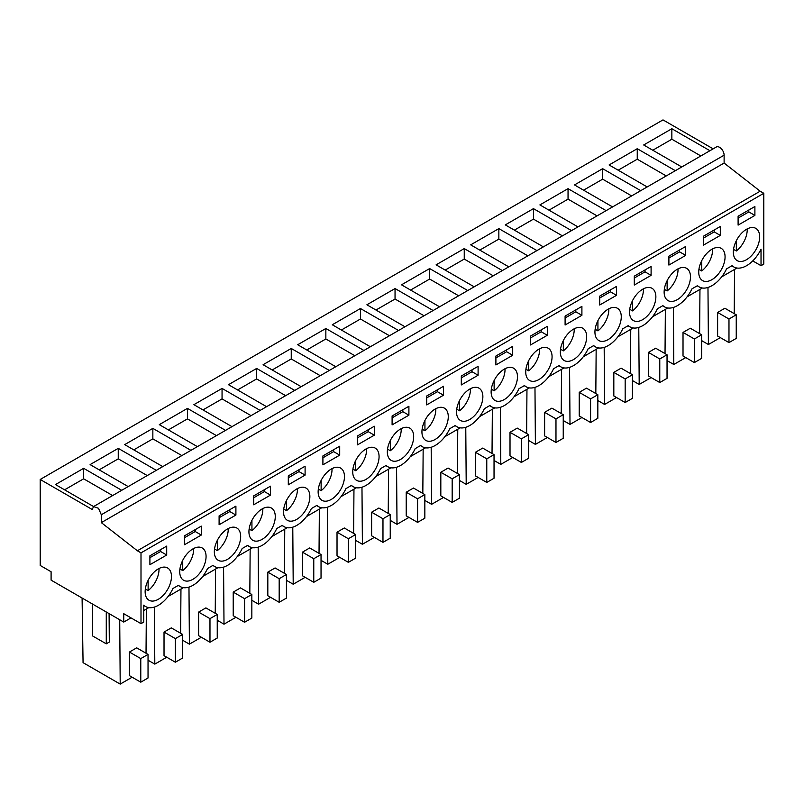 <?xml version="1.0" encoding="UTF-8"?>
<svg xmlns="http://www.w3.org/2000/svg" width="804" height="804" viewBox="0 0 804 804"><rect width="100%" height="100%" fill="white"/><g stroke="black" fill="none" stroke-linecap="round" stroke-linejoin="round"><path stroke-width="1.21" d="M121.736 490.309L83.646 468.32L55.496 484.571L93.576 506.56L716.364 147.001A6.422 3.708 60 0 1 721.309 148.72A6.422 3.708 60 0 1 724.113 155.182L101.314 514.751L98.51 508.289L93.565 506.57L92.239 509.505L40.2 479.465L40.2 565.453L51.094 571.744L51.094 580.136L123.746 622.075L123.746 613.693L141.001 623.653L141.001 552.871L137.373 550.77L101.314 522.62L101.314 514.751L123.615 501.877M713.158 148.851L662.998 119.896L40.2 479.465M141.001 623.653L143.775 622.055L143.775 605.141A25.688 14.834 120 0 0 145.584 606.538A25.688 14.834 120 0 0 172.96 588.488L178.498 585.292A25.688 14.834 120 0 0 180.186 586.558A25.688 14.834 120 0 0 207.563 568.508L213.1 565.312A25.688 14.834 120 0 0 214.789 566.589A25.688 14.834 120 0 0 242.165 548.539L247.702 545.333A25.688 14.834 120 0 0 249.391 546.609A25.688 14.834 120 0 0 276.757 528.56L282.304 525.364A25.688 14.834 120 0 0 283.993 526.63A25.688 14.834 120 0 0 311.359 508.58L316.897 505.384A25.688 14.834 120 0 0 318.585 506.661A25.688 14.834 120 0 0 345.961 488.611L351.499 485.405A25.688 14.834 120 0 0 353.187 486.681A25.688 14.834 120 0 0 380.563 468.631L386.101 465.436A25.688 14.834 120 0 0 387.789 466.702A25.688 14.834 120 0 0 415.165 448.652L420.703 445.456A25.688 14.834 120 0 0 422.391 446.733A25.688 14.834 120 0 0 449.758 428.683L455.305 425.477A25.688 14.834 120 0 0 456.984 426.753A25.688 14.834 120 0 0 484.36 408.703L489.897 405.507A25.688 14.834 120 0 0 491.586 406.774A25.688 14.834 120 0 0 518.962 388.724L524.499 385.528A25.688 14.834 120 0 0 526.188 386.804A25.688 14.834 120 0 0 553.564 368.755L559.102 365.549A25.688 14.834 120 0 0 560.79 366.825A25.688 14.834 120 0 0 588.156 348.775L593.704 345.579A25.688 14.834 120 0 0 595.382 346.846A25.688 14.834 120 0 0 622.758 328.796L628.296 325.6A25.688 14.834 120 0 0 629.984 326.876A25.688 14.834 120 0 0 657.36 308.826L662.898 305.62A25.688 14.834 120 0 0 664.586 306.897A25.688 14.834 120 0 0 691.963 288.847L697.5 285.651A25.688 14.834 120 0 0 699.189 286.917A25.688 14.834 120 0 0 726.555 268.868L732.102 265.672A25.688 14.834 120 0 0 733.791 266.948A25.688 14.834 120 0 0 761.026 249.17L761.026 265.682L763.8 264.084L763.8 193.302L760.162 191.201L724.113 163.051L724.113 155.182M736.966 268.033L721.69 276.857M702.364 288.013L687.088 296.837M667.772 307.992L652.486 316.806M633.17 327.962L617.894 336.786M598.568 347.941L583.292 356.765M563.966 367.92L548.69 376.734M529.374 387.89L514.088 396.714M494.772 407.869L479.496 416.693M460.169 427.849L444.893 436.662M425.567 447.818L410.291 456.642M390.965 467.797L375.689 476.621M356.373 487.777L341.087 496.591M321.771 507.746L306.495 516.57M287.169 527.726L271.893 536.549M252.567 547.705L237.291 556.519M217.974 567.674L202.688 576.498M183.372 587.654L168.096 596.478M148.77 607.633L143.775 610.517M131.012 617.884L123.746 622.075M128.178 486.581L90.098 464.601L118.248 448.351L118.248 458.833L99.183 469.837M156.328 470.33L118.248 448.351M162.78 466.611L124.7 444.622L152.85 428.371L152.85 438.853L133.776 449.868M190.93 450.351L152.85 428.371M197.382 446.632L159.303 424.643L187.453 408.392L187.453 418.884L168.378 429.889M225.532 430.381L187.453 408.392M231.984 426.653L193.895 404.673L222.055 388.422L222.055 398.905L202.98 409.909M260.134 410.402L222.055 388.422M266.576 406.683L228.497 384.694L256.647 368.443L256.647 378.925L237.582 389.94M294.726 390.422L256.647 368.443M301.178 386.704L263.099 364.714L291.249 348.464L291.249 358.956L272.184 369.961M329.328 370.453L291.249 348.464M335.781 366.724L297.701 344.745L325.851 328.494L325.851 338.976L306.776 349.981M363.931 350.474L325.851 328.494M370.383 346.755L332.293 324.766L360.453 308.515L360.453 318.997L341.378 330.012M398.533 330.494L360.453 308.515M404.975 326.776L366.895 304.786L395.045 288.536L395.045 299.028L375.981 310.032M433.135 310.525L395.045 288.536M439.577 306.796L401.497 284.817L429.648 268.566L429.648 279.048L410.583 290.053M467.727 290.546L429.648 268.566M474.179 286.827L436.1 264.838L464.25 248.587L464.25 259.069L445.175 270.084M502.329 270.566L464.25 248.587M508.781 266.848L470.702 244.858L498.852 228.607L498.852 239.1L479.777 250.104M536.931 250.597L498.852 228.607M543.373 246.868L505.294 224.889L533.454 208.638L533.454 219.12L514.379 230.125M571.533 230.617L533.454 208.638M577.976 226.899L539.896 204.909L568.046 188.659L568.046 199.141L548.981 210.156M606.126 210.638L568.046 188.659M612.578 206.919L574.498 184.93L602.648 168.679L602.648 179.171L583.573 190.176M640.728 190.669L602.648 168.679M647.18 186.94L609.1 164.961L637.25 148.71L637.25 159.192L618.175 170.197M675.33 170.689L637.25 148.71M681.782 166.971L643.692 144.981L671.853 128.73L671.853 139.213L652.778 150.227M709.932 150.72L671.853 128.73M724.113 163.051L101.314 522.62M760.162 191.201L137.373 550.77M763.8 193.302L141.001 552.871M738.102 216.216L738.102 225.12L754.896 215.422L754.896 206.507L738.102 216.216M703.5 236.185L703.5 245.099L720.304 235.401L720.304 226.487L703.5 236.185M718.213 247.481A18.623 10.753 120 0 0 701.359 261.451A18.623 10.753 120 0 0 702.585 280.606A18.623 10.753 120 0 0 705.59 281.46A18.623 10.753 120 0 0 722.444 267.501A18.623 10.753 120 0 0 721.208 248.346A18.623 10.753 120 0 0 718.213 247.481M616.497 286.415L599.704 296.113L599.704 305.028L616.497 295.329L616.497 286.415M649.009 287.44A18.623 10.753 120 0 0 632.155 301.399A18.623 10.753 120 0 0 633.391 320.555A18.623 10.753 120 0 0 636.386 321.419A18.623 10.753 120 0 0 653.24 307.45A18.623 10.753 120 0 0 652.014 288.294A18.623 10.753 120 0 0 649.009 287.44M565.101 325.007L581.905 315.309L581.905 306.394L565.101 316.093L565.101 325.007M532.59 381.347A18.623 10.753 120 0 0 549.444 367.378A18.623 10.753 120 0 0 548.207 348.222A18.623 10.753 120 0 0 545.212 347.368A18.623 10.753 120 0 0 528.359 361.328A18.623 10.753 120 0 0 529.595 380.483A18.623 10.753 120 0 0 532.59 381.347M530.499 336.072L530.499 344.976L547.303 335.278L547.303 326.364L530.499 336.072M476.018 387.317A18.623 10.753 120 0 0 459.164 401.276A18.623 10.753 120 0 0 460.39 420.432A18.623 10.753 120 0 0 463.385 421.296A18.623 10.753 120 0 0 480.239 407.337A18.623 10.753 120 0 0 479.013 388.181A18.623 10.753 120 0 0 476.018 387.317M408.904 406.271L392.101 415.969L392.101 424.884L408.904 415.186L408.904 406.271M324.987 501.204A18.623 10.753 120 0 0 341.841 487.234A18.623 10.753 120 0 0 340.615 468.079A18.623 10.753 120 0 0 337.62 467.224A18.623 10.753 120 0 0 320.766 481.184A18.623 10.753 120 0 0 321.992 500.339A18.623 10.753 120 0 0 324.987 501.204M357.499 444.863L374.302 435.165L374.302 426.251L357.499 435.949L357.499 444.863M303.018 487.194A18.623 10.753 120 0 0 286.164 501.163A18.623 10.753 120 0 0 287.39 520.319A18.623 10.753 120 0 0 290.385 521.173A18.623 10.753 120 0 0 307.239 507.213A18.623 10.753 120 0 0 306.012 488.058A18.623 10.753 120 0 0 303.018 487.194M184.498 544.74L201.301 535.042L201.301 526.128L184.498 535.826L184.498 544.74M233.813 527.153A18.623 10.753 120 0 0 216.959 541.112A18.623 10.753 120 0 0 218.196 560.267A18.623 10.753 120 0 0 221.19 561.132A18.623 10.753 120 0 0 238.044 547.162A18.623 10.753 120 0 0 236.818 528.007A18.623 10.753 120 0 0 233.813 527.153M219.1 524.761L235.904 515.062L235.904 506.148L219.1 515.856L219.1 524.761M199.211 547.122A18.623 10.753 120 0 0 182.357 561.091A18.623 10.753 120 0 0 183.593 580.247A18.623 10.753 120 0 0 186.588 581.101A18.623 10.753 120 0 0 203.442 567.142A18.623 10.753 120 0 0 202.216 547.986A18.623 10.753 120 0 0 199.211 547.122M668.898 265.079L685.701 255.381L685.701 246.466L668.898 256.164L668.898 265.079M601.784 341.388A18.623 10.753 120 0 0 618.638 327.429A18.623 10.753 120 0 0 617.412 308.274A18.623 10.753 120 0 0 614.417 307.409A18.623 10.753 120 0 0 597.563 321.379A18.623 10.753 120 0 0 598.789 340.534A18.623 10.753 120 0 0 601.784 341.388M651.099 266.436L634.296 276.144L634.296 285.048L651.099 275.35L651.099 266.436M579.815 327.389A18.623 10.753 120 0 0 562.961 341.348A18.623 10.753 120 0 0 564.187 360.504A18.623 10.753 120 0 0 567.192 361.368A18.623 10.753 120 0 0 584.046 347.408A18.623 10.753 120 0 0 582.81 328.253A18.623 10.753 120 0 0 579.815 327.389M478.099 366.322L461.305 376.021L461.305 384.935L478.099 375.237L478.099 366.322M510.61 367.338A18.623 10.753 120 0 0 493.756 381.307A18.623 10.753 120 0 0 494.993 400.462A18.623 10.753 120 0 0 497.988 401.317A18.623 10.753 120 0 0 514.841 387.357A18.623 10.753 120 0 0 513.615 368.202A18.623 10.753 120 0 0 510.61 367.338M512.701 346.343L495.897 356.041L495.897 364.956L512.701 355.257L512.701 346.343M394.191 461.245A18.623 10.753 120 0 0 411.045 447.285A18.623 10.753 120 0 0 409.809 428.13A18.623 10.753 120 0 0 406.814 427.266A18.623 10.753 120 0 0 389.96 441.235A18.623 10.753 120 0 0 391.186 460.39A18.623 10.753 120 0 0 394.191 461.245M443.506 386.292L426.703 396L426.703 404.904L443.506 395.206L443.506 386.292M428.793 441.275A18.623 10.753 120 0 0 445.647 427.306A18.623 10.753 120 0 0 444.411 408.151A18.623 10.753 120 0 0 441.416 407.296A18.623 10.753 120 0 0 424.562 421.256A18.623 10.753 120 0 0 425.788 440.411A18.623 10.753 120 0 0 428.793 441.275M322.906 455.928L322.906 464.833L339.7 455.134L339.7 446.22L322.906 455.928M359.589 481.224A18.623 10.753 120 0 0 376.443 467.265A18.623 10.753 120 0 0 375.217 448.109A18.623 10.753 120 0 0 372.212 447.245A18.623 10.753 120 0 0 355.358 461.205A18.623 10.753 120 0 0 356.594 480.36A18.623 10.753 120 0 0 359.589 481.224M305.098 475.114L305.098 466.199L288.304 475.898L288.304 484.812L305.098 475.114L299.018 471.596L299.018 469.717M268.415 507.173A18.623 10.753 120 0 0 251.562 521.133A18.623 10.753 120 0 0 252.788 540.288A18.623 10.753 120 0 0 255.793 541.152A18.623 10.753 120 0 0 272.646 527.193A18.623 10.753 120 0 0 271.41 508.038A18.623 10.753 120 0 0 268.415 507.173M253.702 504.791L270.506 495.093L270.506 486.179L253.702 495.877L253.702 504.791M149.906 555.805L149.906 564.72L166.699 555.021L166.699 546.107L149.906 555.805M164.619 567.101A18.623 10.753 120 0 0 147.765 581.061A18.623 10.753 120 0 0 148.991 600.216A18.623 10.753 120 0 0 151.986 601.08A18.623 10.753 120 0 0 168.84 587.121A18.623 10.753 120 0 0 167.614 567.966A18.623 10.753 120 0 0 164.619 567.101M740.182 261.491A18.623 10.753 120 0 0 757.036 247.521A18.623 10.753 120 0 0 755.81 228.366A18.623 10.753 120 0 0 752.815 227.512A18.623 10.753 120 0 0 735.961 241.471A18.623 10.753 120 0 0 737.188 260.627A18.623 10.753 120 0 0 740.182 261.491M670.988 301.44A18.623 10.753 120 0 0 687.842 287.48A18.623 10.753 120 0 0 686.616 268.325A18.623 10.753 120 0 0 683.611 267.461A18.623 10.753 120 0 0 666.757 281.42A18.623 10.753 120 0 0 667.993 300.575A18.623 10.753 120 0 0 670.988 301.44M761.026 265.682L752.755 260.908M180.629 633.261L180.96 589.051M154.378 607.08L154.81 664.124L148.036 660.225M166.75 657.23L154.81 664.124M175.372 662.215L182.639 658.024L182.639 634.426L171.292 627.874L164.026 632.065L164.026 655.662L175.372 662.215L175.372 638.617L164.026 632.065M215.231 613.291L215.562 569.071M188.97 587.101L189.402 644.155L182.639 640.245M201.352 637.26L189.402 644.155M209.975 642.235L217.241 638.044L217.241 614.447L205.884 607.894L198.628 612.085L198.628 635.683L209.975 642.235L209.975 618.648L198.628 612.085M249.823 593.312L250.155 549.092M223.572 567.132L224.004 624.175L217.241 620.266M235.944 617.281L224.004 624.175M244.577 622.266L251.843 618.065L251.843 594.478L240.486 587.915L233.22 592.116L233.22 615.703L244.577 622.266L244.577 598.668L233.22 592.116M284.425 573.332L284.757 529.122M258.174 547.152L258.607 604.196L251.843 600.297M270.546 597.302L258.607 604.196M279.179 602.286L286.445 598.096L286.445 574.498L275.089 567.946L267.822 572.136L267.822 595.734L279.179 602.286L279.179 578.689L267.822 572.136M319.027 553.363L319.359 509.143M292.777 527.173L293.209 584.227L286.445 580.317M305.148 577.332L293.209 584.227M313.771 582.307L321.037 578.116L321.037 554.519L309.691 547.966L302.425 552.157L302.425 575.754L313.771 582.307L313.771 558.72L302.425 552.157M353.629 533.384L353.961 489.164M327.369 507.203L327.801 564.247L321.037 560.338M339.75 557.353L327.801 564.247M348.373 562.338L355.639 558.137L355.639 534.549L344.293 527.987L337.027 532.188L337.027 555.775L348.373 562.338L348.373 538.74L337.027 532.188M388.221 513.404L388.563 469.194M361.971 487.224L362.403 544.268L355.639 540.368M374.342 537.374L362.403 544.268M382.975 542.358L390.241 538.167L390.241 514.57L378.885 508.017L371.619 512.208L371.619 535.806L382.975 542.358L382.975 518.761L371.619 512.208M422.824 493.435L423.155 449.215M396.573 467.245L397.005 524.298L390.241 520.389M408.945 517.404L397.005 524.298M417.577 522.379L424.844 518.188L424.844 494.591L413.487 488.038L406.221 492.229L406.221 515.826L417.577 522.379L417.577 498.792L406.221 492.229M457.426 473.455L457.757 429.236M431.175 447.275L431.607 504.319L424.844 500.41M443.547 497.425L431.607 504.319M452.17 502.41L459.436 498.209L459.436 474.621L448.089 468.059L440.823 472.26L440.823 495.847L452.17 502.41L452.17 478.812L440.823 472.26M492.028 453.476L492.36 409.266M465.767 427.296L466.209 484.34L459.436 480.44M478.149 477.445L466.209 484.34M486.772 482.43L494.038 478.239L494.038 454.642L482.691 448.089L475.425 452.28L475.425 475.878L486.772 482.43L486.772 458.833L475.425 452.28M526.63 433.507L526.962 389.287M500.369 407.316L500.802 464.37L494.038 460.461M512.751 457.476L500.802 464.37M521.374 462.451L528.64 458.26L528.64 434.662L517.284 428.11L510.017 432.301L510.017 455.898L521.374 462.451L521.374 438.863L510.017 432.301M561.222 413.527L561.554 369.307M534.972 387.347L535.404 444.391L528.64 440.481M547.343 437.497L535.404 444.391M555.976 442.481L563.242 438.28L563.242 414.693L551.886 408.13L544.62 412.331L544.62 435.919L555.976 442.481L555.976 418.884L544.62 412.331M595.824 393.548L596.156 349.338M569.574 367.368L570.006 424.411L563.242 420.512M581.945 417.517L570.006 424.411M590.578 422.502L597.834 418.311L597.834 394.714L586.488 388.161L579.222 392.352L579.222 415.949L590.578 422.502L590.578 398.905L579.222 392.352M630.426 373.579L630.758 329.359M604.176 347.388L604.608 404.442L597.834 400.533M616.547 397.548L604.608 404.442M625.17 402.523L632.436 398.332L632.436 374.734L621.09 368.182L613.824 372.373L613.824 395.97L625.17 402.523L625.17 378.935L613.824 372.373M665.029 353.599L665.36 309.379M638.768 327.419L639.2 384.463L632.436 380.553M651.15 377.568L639.2 384.463M659.772 382.553L667.039 378.352L667.039 354.765L655.682 348.202L648.426 352.403L648.426 375.991L659.772 382.553L659.772 358.956L648.426 352.403M699.621 333.62L699.962 289.41M673.37 307.44L673.802 364.483L667.039 360.584M685.742 357.589L673.802 364.483M694.375 362.574L701.641 358.383L701.641 334.786L690.284 328.233L683.018 332.424L683.018 356.021L694.375 362.574L694.375 338.976L683.018 332.424M734.223 313.65L734.554 269.43M707.972 287.46L708.404 344.514L701.641 340.605M720.344 337.62L708.404 344.514M728.977 342.594L736.243 338.404L736.243 314.806L724.886 308.254L717.62 312.444L717.62 336.042L728.977 342.594L728.977 319.007L717.62 312.444M82.088 598.025L83.063 662.657L120.208 684.103L119.716 619.753M109.093 613.613L109.304 642.064L106.269 643.823L92.641 635.964L92.641 604.116M106.269 643.823L106.269 611.985M146.026 653.24L146.358 609.02M132.147 677.209L120.208 684.103M140.78 682.194L148.036 677.993L148.036 654.406L136.69 647.843L129.424 652.044L129.424 675.631L140.78 682.194L140.78 658.597L129.424 652.044M147.253 475.576L118.248 458.833M181.855 455.597L152.85 438.853M216.447 435.627L187.453 418.884M251.049 415.648L222.055 398.905M285.651 395.668L256.647 378.925M320.253 375.699L291.249 358.956M354.845 355.72L325.851 338.976M389.448 335.74L360.453 318.997M424.05 315.771L395.045 299.028M458.652 295.792L429.648 279.048M493.244 275.812L464.25 259.069M527.846 255.843L498.852 239.1M562.448 235.863L533.454 219.12M597.05 215.884L568.046 199.141M631.653 195.915L602.648 179.171M666.245 175.935L637.25 159.192M700.847 155.956L671.853 139.213M83.646 468.32L83.646 478.812L64.581 489.817M112.65 495.555L83.646 478.812M130.057 498.158L158.207 481.908M754.896 215.422L748.815 211.914L748.815 210.025M738.102 218.095L748.815 211.914M720.304 235.401L714.213 231.884L714.213 230.004M703.5 238.074L714.213 231.884M616.497 295.329L610.417 291.812L610.417 289.932M599.704 298.003L610.417 291.812M581.905 315.309L575.815 311.791L575.815 309.902M565.101 317.982L575.815 311.791M547.303 335.278L541.213 331.771L541.213 329.881M530.499 337.951L541.213 331.771M408.904 415.186L402.814 411.668L402.814 409.789M392.101 417.859L402.814 411.668M374.302 435.165L368.222 431.647L368.222 429.758M357.499 437.838L368.222 431.647M201.301 535.042L195.221 531.524L195.221 529.645M184.498 537.715L195.221 531.524M235.904 515.062L229.813 511.555L229.813 509.666M219.1 517.736L229.813 511.555M685.701 255.381L679.611 251.863L679.611 249.974M668.898 258.054L679.611 251.863M651.099 275.35L645.019 271.842L645.019 269.953M634.296 278.023L645.019 271.842M478.099 375.237L472.018 371.719L472.018 369.83M461.305 377.91L472.018 371.719M512.701 355.257L506.62 351.74L506.62 349.861M495.897 357.931L506.62 351.74M443.506 395.206L437.416 391.699L437.416 389.809M426.703 397.879L437.416 391.699M339.7 455.134L333.62 451.627L333.62 449.737M322.906 457.808L333.62 451.627M288.304 477.787L299.018 471.596M270.506 495.093L264.416 491.576L264.416 489.686M253.702 497.766L264.416 491.576M166.699 555.021L160.619 551.504L160.619 549.614M149.906 557.695L160.619 551.504M182.639 634.426L175.372 638.617M217.241 614.447L209.975 618.648M251.843 594.478L244.577 598.668M286.445 574.498L279.179 578.689M321.037 554.519L313.771 558.72M355.639 534.549L348.373 538.74M390.241 514.57L382.975 518.761M424.844 494.591L417.577 498.792M459.436 474.621L452.17 478.812M494.038 454.642L486.772 458.833M528.64 434.662L521.374 438.863M563.242 414.693L555.976 418.884M597.834 394.714L590.578 398.905M632.436 374.734L625.17 378.935M667.039 354.765L659.772 358.956M701.641 334.786L694.375 338.976M736.243 314.806L728.977 319.007M148.036 654.406L140.78 658.597M733.529 249.361L736.333 250.979A18.623 10.753 120 0 0 747.207 228.909M736.333 250.979L736.333 240.718M698.927 269.34L701.731 270.958A18.623 10.753 120 0 0 712.605 248.878M701.731 270.958L701.731 260.687M664.325 289.319L667.129 290.937A18.623 10.753 120 0 0 678.003 268.858M667.129 290.937L667.129 280.666M629.733 309.289L632.527 310.907A18.623 10.753 120 0 0 643.411 288.837M632.527 310.907L632.527 300.646M595.131 329.268L597.925 330.886A18.623 10.753 120 0 0 608.809 308.806M597.925 330.886L597.925 320.615M560.529 349.248L563.333 350.866A18.623 10.753 120 0 0 574.207 328.786M563.333 350.866L563.333 340.594M525.927 369.217L528.731 370.835A18.623 10.753 120 0 0 539.605 348.765M528.731 370.835L528.731 360.574M491.334 389.196L494.128 390.814A18.623 10.753 120 0 0 505.012 368.734M494.128 390.814L494.128 380.543M456.732 409.176L459.526 410.794A18.623 10.753 120 0 0 470.41 388.714M459.526 410.794L459.526 400.523M422.13 429.145L424.934 430.763A18.623 10.753 120 0 0 435.808 408.693M424.934 430.763L424.934 420.502M387.528 449.124L390.332 450.742A18.623 10.753 120 0 0 401.206 428.663M390.332 450.742L390.332 440.471M352.936 469.104L355.73 470.722A18.623 10.753 120 0 0 366.614 448.642M355.73 470.722L355.73 460.451M318.334 489.073L321.128 490.691A18.623 10.753 120 0 0 332.012 468.621M321.128 490.691L321.128 480.43M283.732 509.053L286.536 510.671A18.623 10.753 120 0 0 297.41 488.591M286.536 510.671L286.536 500.4M249.129 529.032L251.933 530.65A18.623 10.753 120 0 0 262.807 508.57M251.933 530.65L251.933 520.379M214.527 549.001L217.331 550.619A18.623 10.753 120 0 0 228.205 528.55M217.331 550.619L217.331 540.358M179.935 568.981L182.729 570.599A18.623 10.753 120 0 0 193.613 548.519M182.729 570.599L182.729 560.328M145.333 588.96L148.127 590.578A18.623 10.753 120 0 0 159.011 568.498M148.127 590.578L148.127 580.307M178.247 585.443L180.186 586.558M212.839 565.463L214.789 566.589M247.441 545.484L249.391 546.609M282.043 525.514L283.993 526.63M316.645 505.535L318.585 506.661M351.247 485.556L353.187 486.681M385.84 465.586L387.789 466.702M420.442 445.607L422.391 446.733M455.044 425.628L456.984 426.753M489.646 405.658L491.586 406.774M524.238 385.679L526.188 386.804M558.84 365.699L560.79 366.825M593.442 345.73L595.382 346.846M628.045 325.751L629.984 326.876M662.637 305.771L664.586 306.897M697.239 285.802L699.189 286.917M731.841 265.822L733.791 266.948M143.775 605.492L145.584 606.538"/></g></svg>
